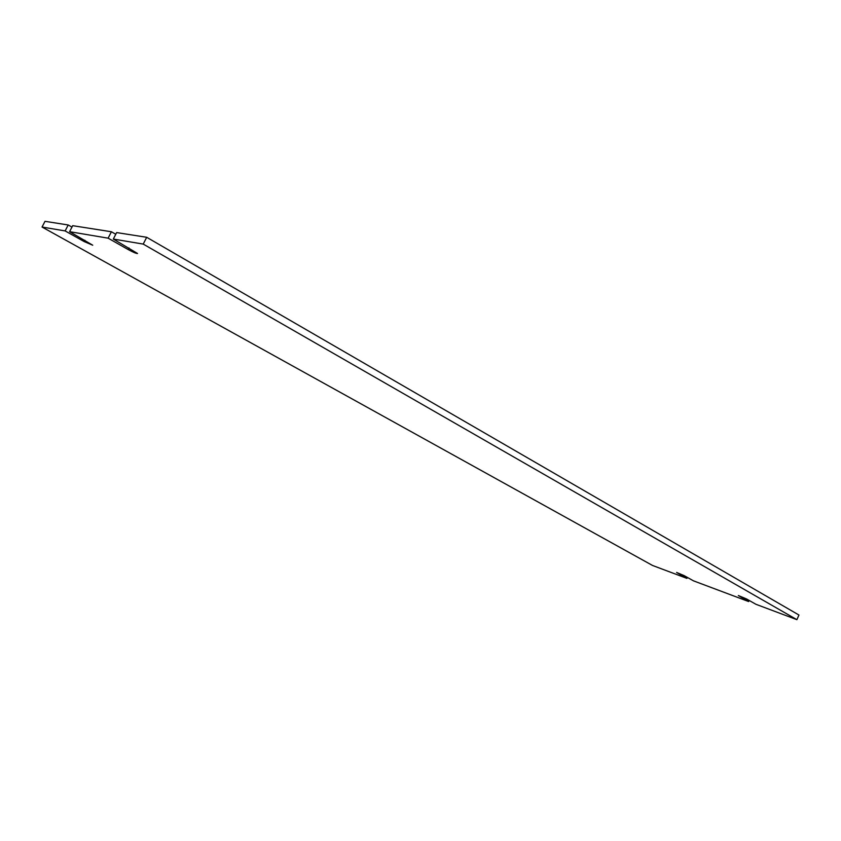 <?xml version="1.0" encoding="UTF-8"?>
<svg xmlns="http://www.w3.org/2000/svg" width="841" height="841" viewBox="0 0 841 841"><rect width="100%" height="100%" fill="white"/><g stroke="black" fill="none" stroke-linecap="round" stroke-linejoin="round"><path stroke-width="1.26" d="M684.217 575.654L693.468 580.837L748.627 601.546L738.324 595.523L746.587 598.981L755.891 604.269L796.9 619.67L143.222 244.09L113.325 239.054L137.535 253.488C136.4 253.625 133.288 252.321 128.221 249.577L108.121 238.171L69.603 231.674L92.72 245.204L84.195 241.577L65.135 230.928L42.05 227.038L652.542 565.467L686.918 578.377L676.595 572.437L684.217 575.654M749.131 600.432L748.627 601.546M686.918 578.377L687.36 577.41M42.05 227.038L45.004 221.33L68.205 224.978L65.135 230.928M71.958 227.091L68.205 224.978M69.603 231.674L72.694 225.682L111.411 231.759L108.121 238.171M115.774 234.25L111.411 231.759M113.325 239.054L116.636 232.579L146.691 237.288L143.222 244.09M796.9 619.67L798.95 615.023L146.691 237.288M84.195 241.577L84.888 240.232M128.221 249.577L129.03 247.979"/></g></svg>
